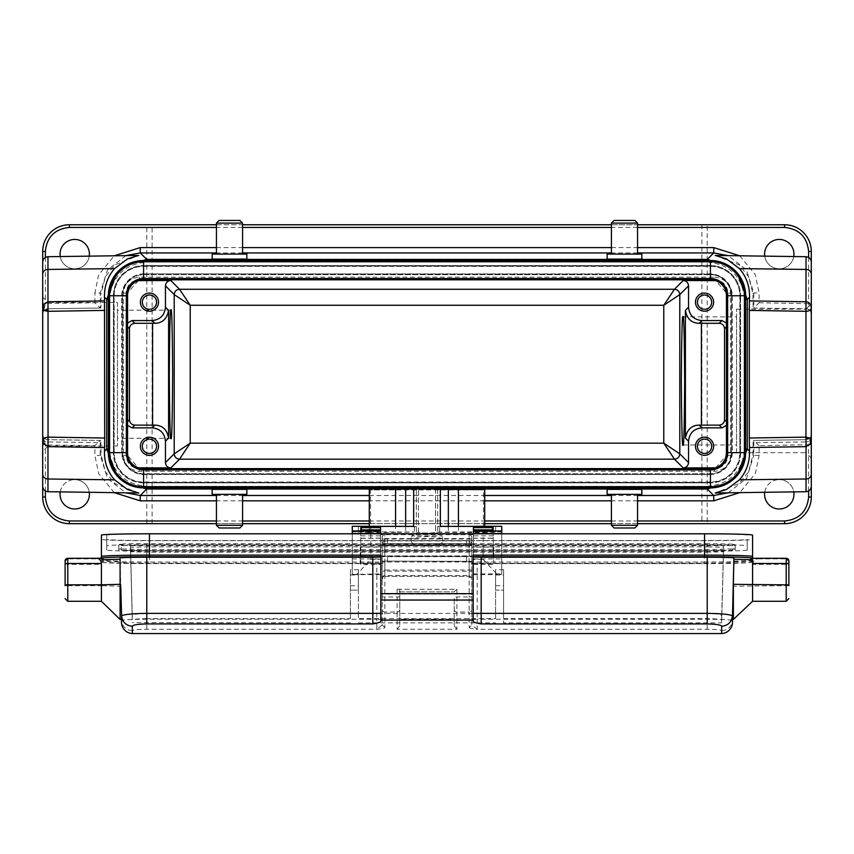 <?xml version="1.0" encoding="UTF-8"?>
<svg xmlns="http://www.w3.org/2000/svg" width="854" height="854" viewBox="0 0 854 854"><rect width="100%" height="100%" fill="white"/><g stroke="black" fill="none" stroke-linecap="round" stroke-linejoin="round"><path stroke-width="0.64" stroke-dasharray="4.27 3.2" d="M411.425 540.988C406.515 535.202 447.485 535.202 442.575 540.988C443.909 547.542 410.091 547.542 411.425 540.988L411.841 535.874L442.158 535.874L411.841 535.874L418.46 532.149C417.894 533.312 436.095 533.312 435.54 532.149L435.54 489.15L418.46 489.15L435.54 489.15M442.575 540.988L442.158 535.874L435.54 532.181C436.106 533.536 417.905 533.536 418.46 532.181L418.46 489.15M380.564 556.68L473.436 556.68L380.564 556.306L380.564 559.349L370.956 559.349L356.545 574.635L380.564 574.635L380.564 559.349M473.436 556.68L473.436 559.349L483.044 559.349L483.599 489.929L370.401 489.929L370.956 559.349M356.545 574.635L352.275 574.422L352.275 531.722L369.291 532.576L369.291 526.299M437.675 489.257L437.675 532.341L437.675 489.257L440.344 489L370.401 489.929M437.675 489.641L483.599 489.929M483.044 559.349L497.455 574.635L501.725 574.422L501.725 531.722L484.709 532.576L484.709 526.299M473.436 559.349L473.436 574.635L497.455 574.635M473.436 556.306L473.436 534.689L380.564 534.689L380.564 556.306M473.436 574.635L473.436 533.793M473.436 531.615L473.436 556.52L493.185 556.52L493.185 530.697L493.185 531.615L473.436 531.615L473.436 538.169L493.185 538.169L493.185 556.36L473.436 556.36L473.436 564.473L473.436 556.52M473.436 556.36L473.436 538.169M473.436 526.299L473.436 534.689M380.564 526.299L380.564 534.689M380.564 556.52L380.564 530.697L380.564 531.615L360.815 531.615L360.815 564.473L380.564 564.473L380.564 556.52L360.815 556.52M380.564 538.287L360.815 538.287L360.815 535.842L380.564 535.842L380.564 564.473M380.564 535.842L380.564 531.615M380.564 574.635L380.564 533.793M352.275 574.422L380.564 573.909M369.291 532.576L395.573 532.373L395.573 526.352M352.275 531.722L414.339 532.063L395.573 532.373M352.275 573.909L352.275 533.793M352.275 526.299L352.275 531.679M435.54 489.182L435.54 532.181M418.46 532.181L418.46 489.182M416.325 532.095L416.325 489.257M416.325 489.641L416.325 532.341M437.675 532.341L484.709 532.576M440.344 489.235L440.344 526.352M413.656 489.235L413.656 526.352M437.675 532.095L501.725 531.722M501.725 526.299L501.725 531.679M501.725 574.422L501.725 533.793M473.436 573.909L501.725 573.909M437.675 526.619L440.344 526.598M501.725 526.342L437.675 526.758M413.656 526.598L416.325 526.619M416.325 526.758L352.275 526.342M360.815 538.287L360.815 564.473M493.185 527.612L493.185 529.864M493.185 531.615L493.185 538.169M360.815 527.612L360.815 529.864M360.815 535.842L360.815 531.615M466.497 556.68L466.497 562.007L471.835 561.964L471.835 556.007L382.165 555.922L382.165 561.089L382.165 545.525L471.835 545.525L471.835 555.922L382.165 555.922L382.165 539.397A5.337 0.833 0 0 1 387.502 538.564L466.497 538.564A5.337 0.833 0 0 1 471.835 539.397L471.835 561.089L471.835 555.922L471.835 556.627L466.497 556.68L387.502 556.68L382.165 556.627L382.165 556.007L382.165 561.964L387.502 562.007L387.502 556.68M471.835 545.525L471.835 550.691L382.165 550.691L382.165 545.364L471.835 545.525M466.497 562.007L387.502 562.007M382.165 556.627L382.165 561.964M471.835 561.964L471.835 556.627M471.835 561.345L382.165 561.089L471.835 561.345M387.502 538.564L387.502 543.827L466.497 543.827L466.497 538.564M471.835 539.397L471.835 550.638L382.165 550.638L382.165 539.397M471.835 544.671A5.337 0.833 180 0 0 466.497 543.827M387.502 543.827A5.337 0.833 180 0 0 382.165 544.671M132.413 633.284L132.285 630.754C133.128 629.889 137.953 629.398 146.781 629.259L376.827 629.259C381.962 628.747 384.631 628.181 384.834 627.562L384.834 612.051L397.11 612.051L397.11 629.259L456.89 629.259L456.89 612.051L469.166 612.051L469.166 627.562L471.835 624.925L471.835 536.579L471.835 543.496L469.166 540.902L469.166 543.571L471.835 543.496L471.835 624.925L477.172 629.259L707.219 629.259C716.036 629.398 720.872 629.889 721.715 630.754L721.587 633.284M384.834 627.562L382.165 624.925L382.165 536.504L384.834 533.835L469.166 533.835L384.834 533.835L384.834 539.023L469.166 539.023L469.166 533.835L471.835 536.579A2.669 2.594 -0 0 0 469.166 533.985L469.166 540.902L384.834 540.902L384.834 533.985A2.669 2.594 0 0 0 382.165 536.579L382.165 543.496L384.834 543.571L384.834 540.902L382.165 543.496L382.165 596.914L397.11 596.989L397.11 612.051A2.669 2.583 0 0 0 399.779 609.468L399.779 625.779L399.779 619.225L454.221 619.225L454.221 625.779L454.221 596.914L469.166 596.989L469.166 612.051A2.669 2.583 0 0 0 471.835 609.468M360.281 547.126L360.281 563.138L360.281 547.126L382.165 547.126L382.165 563.138L382.165 547.126M471.835 563.128L471.835 547.126L471.835 563.128M493.719 547.126L493.719 563.138L493.719 547.126L471.835 547.126M146.781 550.841L707.219 550.841L732.572 550.136L732.572 545.695L707.219 544.991L146.781 544.991L121.428 545.695L121.428 550.136L146.781 550.841L146.781 549.549L146.781 550.915L707.219 550.915L735.241 550.136L735.241 545.695L707.219 544.916L146.781 544.916L118.759 545.695L118.759 550.136L146.781 550.915M146.781 618.648C137.985 618.776 133.149 619.267 132.285 620.121L132.285 615.681C133.149 614.336 137.985 613.567 146.781 613.396L350.407 613.396L350.407 569.682L350.407 618.648L146.781 618.648L146.781 552.196L707.219 552.196L707.219 550.595L723.509 550.136L723.509 545.695L130.491 545.695L130.491 550.136L146.781 550.595L707.219 550.595M350.407 618.648L350.407 613.396M350.407 622.876L132.413 622.619M721.587 622.619L721.715 620.121C720.851 619.267 716.015 618.776 707.219 618.648L503.593 618.648L503.593 575.009L503.593 590.157L495.587 590.157L495.587 575.009L495.587 618.648L358.413 618.648L358.413 575.009L358.413 590.157L350.407 590.146L358.413 590.157L358.413 569.682L358.413 613.396L495.587 613.396L495.587 569.682L495.587 590.146L503.593 590.157L503.593 569.682L503.593 613.396L707.219 613.396C716.015 613.567 720.851 614.336 721.715 615.681L721.598 622.876L503.593 622.876L503.593 618.648M503.593 613.396L503.593 622.876M495.587 618.648L495.587 613.396M358.413 613.396L358.413 618.648M469.166 627.562C469.358 628.181 472.027 628.747 477.172 629.259L477.172 619.225L707.219 619.225C722.238 619.342 730.629 619.737 732.39 620.399L732.39 620.463M456.89 629.259L454.221 625.779M397.11 629.259L399.779 625.779M132.285 630.754C125.976 630.124 122.41 626.676 121.61 620.399C123.371 619.737 131.762 619.342 146.781 619.225L376.827 619.225L376.827 629.259L382.165 624.925L382.165 596.914M380.831 555.143L380.831 621.189M473.169 621.189L473.169 555.143M471.835 539.098L469.166 539.023L469.166 576.343L471.835 579.012A2.669 2.669 180 0 0 469.166 576.333L469.166 575.521A2.669 2.669 180 0 1 471.835 578.19M454.221 619.225L454.221 596.914M454.221 589.281L399.779 589.281L399.779 619.225M399.779 589.281L399.779 609.468M121.642 619.428L120.094 562.412A26.687 0.737 180 0 0 146.781 563.149L382.165 563.298M473.169 594.085L380.831 594.085M471.835 563.298L707.219 563.149A26.687 0.737 180 0 0 733.906 562.412L732.358 619.428M733.906 562.412L732.412 619.428L733.906 562.412M733.906 561.121L750.986 560.672L752.587 559.028L758.235 558.879C755.085 558.943 753.196 560.768 752.587 564.366L752.587 601.28M382.165 578.19A2.669 2.669 180 0 1 384.834 575.521L469.166 575.521L469.166 562.039L471.835 563.565M750.986 560.672L750.986 562.295C753.057 562.935 727.523 563.651 704.55 563.587L471.589 563.587L704.55 563.587L704.55 562.039A48.037 1.334 180 0 0 752.587 560.704L752.587 563.48M454.221 609.468A2.669 2.583 180 0 0 456.89 612.051L456.89 589.26L397.11 589.26L399.779 591.854L454.221 591.854L399.779 591.854M456.89 589.26L454.221 591.854M382.165 563.565L149.45 563.587C126.477 563.651 100.943 562.935 103.014 562.295L103.014 560.672L120.094 561.131L120.094 619.428M471.835 569.96L384.834 570.034L384.834 562.039L382.411 563.587L149.45 563.587L103.9 562.562L101.412 560.704A1.601 1.601 -0 0 0 103.014 562.295M733.372 586.218L733.372 619.428M103.014 560.672L101.412 559.028L101.412 585.705L120.756 586.218M101.412 559.028L101.412 560.704A48.037 1.334 180 0 0 149.45 562.039L149.45 563.587M101.412 601.28L101.412 585.705L67.786 585.705L67.786 564.366L101.412 564.366L101.412 558.142M747.25 535.127A42.7 1.185 180 0 0 704.55 533.942L149.45 533.942A42.7 1.185 180 0 0 106.75 535.127L106.75 539.354A42.7 1.185 180 0 0 149.45 540.539L704.55 540.539A42.7 1.185 180 0 0 747.25 539.354L747.25 550.029L747.25 539.354M752.587 535.127L752.587 539.354A48.037 1.334 0 0 1 704.55 540.689L149.45 540.689A48.037 1.334 0 0 1 101.412 539.354L101.412 535.127M752.587 539.354L752.587 560.704A1.601 1.601 180 0 1 750.986 562.295M101.412 539.354L101.412 560.704M747.25 550.029A42.7 1.185 0 0 1 704.55 551.214L149.45 551.214A42.7 1.185 0 0 1 106.75 550.029L106.75 545.802A42.7 1.185 0 0 1 149.45 544.617L704.55 544.617A42.7 1.185 0 0 1 747.25 545.802M106.75 550.029L106.75 539.354M106.75 545.802L106.75 535.127M788.882 560.961L788.882 584.894M65.117 584.894L65.117 564.291L67.786 564.366L67.786 558.879L101.412 558.879M65.117 560.961L65.117 564.291M707.219 545.236L707.219 546.838L146.781 546.838L146.781 545.236M707.219 613.396L707.219 546.838L723.509 547.297L723.509 545.695M723.509 550.136L721.715 615.681M723.509 551.737L721.715 620.121L723.509 551.737L707.219 552.196L707.219 618.648M146.781 550.595L146.781 552.196L130.491 551.737L130.491 550.136M130.491 545.695L132.285 620.121L130.491 551.737M132.285 615.681L130.491 547.297L146.781 546.838L146.781 613.396M736.575 452.716L736.575 309.137L736.575 452.716L805.962 452.716L805.962 309.137L811.3 303.8L811.3 314.091C811.097 310.995 809.336 309.223 806.037 308.753L753.153 308.016L753.772 308.027L753.772 292.965L746.364 269.757L728.184 255.634M811.3 308.027L811.3 440.408L811.3 308.027M736.575 309.137L805.962 309.137L805.962 452.716L811.3 458.054L811.3 434.334L808.631 444.678L759.11 445.671L759.11 455.47L755.395 473.458L739.756 492.641M682.986 316.877L736.575 316.877L736.575 444.977L736.575 316.877M682.986 444.977L736.575 444.977M117.425 302.423L117.425 446.001L117.425 302.423L48.037 302.423L48.037 446.001L42.7 451.339L42.7 434.334A5.337 5.337 0 0 0 47.963 439.671L100.228 440.408L94.89 445.671L47.888 445.009L45.369 444.678L42.7 434.334A5.337 5.337 0 0 0 47.963 439.671L100.793 440.408L100.228 440.408L100.228 455.47L107.636 478.678L125.816 492.801M42.7 440.408L42.7 308.027L42.7 440.408M117.425 446.001L48.037 446.001L48.037 302.423L42.7 297.085L42.7 314.091L42.7 297.085M170.981 438.262L117.425 438.262L117.425 310.162L117.425 438.262M170.981 310.162L117.425 310.162M637.564 254.076L611.411 254.076L637.564 254.076M216.436 494.359L242.589 494.359L216.436 494.359M60.25 491.883A14.678 14.678 0 0 1 74.725 479.628A14.678 14.678 0 0 0 60.047 494.306A14.678 14.678 0 0 0 74.725 508.984A14.678 14.678 0 0 0 89.403 494.306A14.678 14.678 0 0 0 74.725 479.628A14.678 14.678 0 0 1 89.264 492.288M764.736 492.288A14.678 14.678 0 0 1 779.275 479.628A14.678 14.678 0 0 0 764.597 494.306A14.678 14.678 0 0 0 779.275 508.984A14.678 14.678 0 0 0 793.953 494.306A14.678 14.678 0 0 0 779.275 479.628A14.678 14.678 0 0 1 793.75 491.883M89.264 256.136A14.678 14.678 0 0 1 74.725 268.796A14.678 14.678 0 0 1 60.047 254.118A14.678 14.678 0 0 1 74.725 239.44A14.678 14.678 0 0 1 89.403 254.118A14.678 14.678 0 0 1 74.725 268.796A14.678 14.678 0 0 1 60.25 256.542M793.75 256.542A14.678 14.678 0 0 1 779.275 268.796A14.678 14.678 0 0 1 764.597 254.118A14.678 14.678 0 0 1 779.275 239.44A14.678 14.678 0 0 1 793.953 254.118A14.678 14.678 0 0 1 779.275 268.796A14.678 14.678 0 0 1 764.736 256.136M704.55 293.082A9.074 9.074 0 0 0 695.476 302.156A9.074 9.074 0 0 0 704.55 311.23A9.074 9.074 0 0 0 713.624 302.156A9.074 9.074 0 0 0 704.55 293.082M140.387 302.497L140.995 305.465M141.017 305.497L142.928 308.465M143.034 308.572L145.949 310.525M146.109 310.6L149.45 311.23L152.759 310.61M152.791 293.723L149.45 293.082L146.141 293.712M146.109 293.723L143.141 295.633M143.034 295.74L141.081 298.654M141.017 298.815L140.376 301.846M140.387 446.61L140.995 449.578M141.017 449.61L142.928 452.577M143.034 452.684L145.949 454.638M146.109 454.712L149.45 455.342L152.759 454.723M152.791 437.835L149.45 437.195L146.141 437.824M146.109 437.835L143.141 439.746M143.034 439.853L141.081 442.767M141.017 442.927L140.376 445.959M695.487 446.61L696.095 449.578M696.117 449.61L698.028 452.577M698.134 452.684L701.049 454.638M701.209 454.712L704.55 455.342L707.859 454.723M707.891 437.835L704.55 437.195L701.241 437.824M701.209 437.835L698.241 439.746M698.134 439.853L696.181 442.767M696.117 442.927L695.476 445.959M697.846 304.814L698.209 305.593M699.458 307.259L701.113 308.497M701.903 308.86L702.661 309.116M704.55 294.95L702.661 295.206M701.903 295.463L701.113 295.826M699.458 297.064L698.209 298.729M697.846 299.508L697.344 302.145M142.746 304.814L143.109 305.593M144.358 307.259L146.013 308.497M146.803 308.86L147.561 309.116M149.45 294.95L147.561 295.206M146.803 295.463L146.013 295.826M144.358 297.064L143.109 298.729M142.746 299.508L142.244 302.156M142.746 448.926L143.109 449.706M144.358 451.371L146.013 452.609M146.803 452.972L147.561 453.228M149.45 439.063L147.561 439.319M146.803 439.575L146.013 439.938M144.358 441.176L143.109 442.842M142.746 443.621L142.244 446.258M697.846 448.926L698.209 449.706M699.458 451.371L701.113 452.609M701.903 452.972L702.661 453.228M704.55 439.063L702.661 439.319M701.903 439.575L701.113 439.938M699.458 441.176L698.209 442.842M697.846 443.621L697.344 446.268M242.589 254.076L216.436 254.076L242.589 254.076M611.411 494.359L637.564 494.359L611.411 494.359M641.834 494.359L607.141 494.359M607.141 489.363L641.834 489.363M637.564 525.317L611.411 525.317M634.896 527.986L614.079 527.986M246.859 489.363L212.166 489.363M212.166 254.076L246.859 254.076M246.859 259.072L212.166 259.072M216.436 223.118L242.589 223.118M219.104 220.449L239.921 220.449M607.141 259.072L641.834 259.072M737.141 475.635L728.889 482.681M728.184 492.801L746.577 478.368L753.772 455.47L752.95 454.648L748.638 471.707L739.158 483.535L715.236 492.982M125.122 482.681L116.859 475.635M138.764 492.982L114.884 483.567L105.373 471.718L101.05 454.648L100.793 440.408M740.151 452.673A29.73 29.73 0 0 1 710.421 482.403L143.579 482.403A29.73 29.73 0 0 1 113.849 452.673L113.849 295.751A29.73 29.73 0 0 1 143.579 266.021L710.421 266.021A29.73 29.73 0 0 1 740.151 295.751L739.777 452.673A29.356 29.356 0 0 1 710.421 482.03L143.579 482.03A29.356 29.356 0 0 1 114.222 452.673L114.222 295.751A29.356 29.356 0 0 1 143.579 266.395L710.421 266.395A29.356 29.356 0 0 1 739.777 295.751L739.777 452.673M707.272 486.353C729.956 484.133 742.404 471.686 744.624 448.99L744.624 299.434C742.414 276.749 729.967 264.302 707.272 262.082L146.728 262.082C124.043 264.292 111.596 276.749 109.376 299.434L109.376 448.99C111.586 471.675 124.033 484.133 146.728 486.353L707.272 486.353L707.272 487.901M752.95 454.648L753.121 442.66L806.037 441.934L806.037 491.712M759.11 455.47L753.772 455.47L753.772 440.408L753.207 440.408L753.121 442.66M114.244 492.641L98.722 473.724L94.89 455.47L94.89 445.671M125.143 265.733L116.859 272.8M737.141 272.8L728.857 265.733M715.236 255.453L739.116 264.857L748.627 276.717L752.95 293.776L753.153 308.016M759.11 445.671L753.772 440.408L806.037 439.671L753.207 440.408M216.436 523.662L242.589 523.662M369.291 523.662L484.709 523.662M611.411 523.662L637.564 523.662M125.816 255.634L107.423 270.067L100.228 292.965L101.05 293.776L105.362 276.728L114.842 264.9L138.764 255.453M739.756 255.794L755.278 274.71L759.11 292.965L759.11 302.764L753.772 308.027L806.037 308.753A5.337 5.337 0 0 1 811.3 314.091A5.337 5.337 0 0 0 806.037 308.753L806.037 256.712M759.11 302.764L811.3 303.757L811.3 314.091L811.3 303.8M811.3 438.86L811.3 434.334A5.337 5.337 0 0 1 806.037 439.671A5.337 5.337 0 0 0 811.3 434.334A5.337 5.337 0 0 1 806.037 439.671L806.037 441.934A5.337 3.074 0 0 0 811.3 438.86M811.3 496.975L811.3 251.45A26.687 26.687 0 0 0 784.612 224.762L707.219 224.762L707.219 523.662L784.612 523.662A26.687 26.687 0 0 0 811.3 496.975M42.7 496.975A26.687 26.687 0 0 0 69.387 523.662L146.781 523.662L146.781 224.762L69.387 224.762A26.687 26.687 0 0 0 42.7 251.45L42.7 496.975M146.781 523.662L707.219 523.662M100.847 308.016L47.963 308.753L100.847 308.016L101.05 293.776M47.963 256.712L47.963 308.753A5.337 5.337 0 0 0 42.7 314.091C42.913 310.984 44.664 309.212 47.963 308.753A5.337 5.337 0 0 0 42.7 314.091L45.369 303.757L47.888 303.426L94.89 302.764L100.228 308.027L100.228 292.965L94.89 292.965L98.605 274.977L114.244 255.794M732.305 296.285L732.305 452.14A22.417 22.417 0 0 1 709.887 474.557L144.112 474.557A22.417 22.417 0 0 1 121.695 452.14L121.695 296.285A22.417 22.417 0 0 1 144.112 273.867L709.887 273.867A22.417 22.417 0 0 1 732.305 296.285L732.305 452.14M731.931 296.285A22.044 22.044 0 0 0 709.887 274.241L709.887 273.867M144.112 273.867L709.887 274.241M144.112 274.241A22.044 22.044 0 0 0 122.069 296.285L121.695 296.285M121.695 452.14L122.069 296.285M122.069 452.14A22.044 22.044 0 0 0 144.112 474.183L144.112 474.557M709.887 474.557L144.112 474.183M709.887 474.183A22.044 22.044 0 0 0 731.931 452.14M808.631 257.428L808.631 303.757L811.3 314.091M216.436 224.762L242.589 224.762M611.411 224.762L637.564 224.762M707.219 224.762L146.781 224.762M152.119 523.662L152.119 224.762M701.881 224.762L701.881 523.662M47.963 491.712L47.963 439.671A5.337 5.337 0 0 1 42.7 434.334A5.337 5.337 0 0 0 47.963 439.671L47.888 445.009M714.627 277.144C724.352 278.094 729.69 283.432 730.64 293.146L730.64 455.278C729.69 465.003 724.352 470.34 714.627 471.291L139.373 471.291C129.648 470.34 124.31 465.003 123.36 455.278L123.36 293.146C124.31 283.432 129.648 278.094 139.373 277.144L714.627 277.144L714.627 279.813C722.73 280.603 727.181 285.044 727.971 293.146L730.64 293.146M123.36 293.146L126.029 293.146C126.819 285.044 131.27 280.603 139.373 279.813L142.106 279.813M142.106 468.622L139.373 468.622C131.27 467.832 126.819 463.391 126.029 455.278L126.029 293.146L126.734 293.851L126.734 325.908L127.566 323.047M730.64 455.278L727.971 455.278C727.181 463.391 722.73 467.832 714.627 468.622L711.894 468.622M726.434 323.047L727.266 325.908L727.266 293.851L715.663 280.624M138.337 280.624L126.734 293.851M127.566 425.388L126.734 422.527L126.734 454.584L138.337 467.811M715.663 467.811L727.266 454.584L727.266 422.527L726.434 425.388M152.791 310.6L155.759 308.689M155.866 308.572L157.819 305.657M157.883 305.497L158.524 302.465M158.513 301.814L157.905 298.857M157.883 298.815L155.972 295.858M155.866 295.74L152.951 293.787M152.791 454.712L155.759 452.801M155.866 452.684L157.819 449.77M157.883 449.61L158.524 446.578M158.513 445.927L157.905 442.97M157.883 442.927L155.972 439.97M155.866 439.853L152.951 437.899M707.891 454.712L710.859 452.801M710.966 452.684L712.919 449.77M712.983 449.61L713.624 446.578M713.613 445.927L713.005 442.97M712.983 442.927L711.072 439.97M710.966 439.853L708.051 437.899M704.55 309.361L706.439 309.116M707.197 308.86L707.987 308.497M709.642 307.259L710.891 305.593M711.254 304.814L711.756 302.156M711.254 299.508L710.891 298.729M709.642 297.064L707.987 295.826M707.197 295.463L706.439 295.206M149.45 309.361L151.339 309.116M152.097 308.86L152.887 308.497M154.542 307.259L155.791 305.593M156.154 304.814L156.656 302.156M156.154 299.508L155.791 298.729M154.542 297.064L152.887 295.826M152.097 295.463L151.339 295.206M149.45 453.474L151.339 453.228M152.097 452.972L152.887 452.609M154.542 451.371L155.791 449.706M156.154 448.926L156.656 446.29M156.154 443.621L155.791 442.842M154.542 441.176L152.887 439.938M152.097 439.575L151.339 439.319M704.55 453.474L706.439 453.228M707.197 452.972L707.987 452.609M709.642 451.371L710.891 449.706M711.254 448.926L711.756 446.268M711.254 443.621L710.891 442.842M709.642 441.176L707.987 439.938M707.197 439.575L706.439 439.319M731.504 452.673L731.504 295.751A21.083 21.083 0 0 0 710.421 274.668A21.083 21.083 0 0 1 731.504 295.751L731.504 452.673A21.083 21.083 0 0 1 710.421 473.756L143.579 473.756A21.083 21.083 0 0 1 122.496 452.673L122.496 295.751A21.083 21.083 0 0 1 143.579 274.668L710.421 274.668L143.579 274.668A21.083 21.083 0 0 0 122.496 295.751L122.496 452.673A21.083 21.083 0 0 0 143.579 473.756L710.421 473.756A21.083 21.083 0 0 0 731.504 452.673M710.421 265.594A30.157 30.157 0 0 1 740.578 295.751A30.157 30.157 0 0 0 710.421 265.594L143.579 265.594L710.421 265.594M710.421 260.523A35.227 35.227 0 0 1 745.649 295.751L745.649 452.673A35.227 35.227 0 0 1 710.421 487.901L143.579 487.901A35.227 35.227 0 0 1 108.351 452.673L108.351 295.751A35.227 35.227 0 0 1 143.579 260.523L710.421 260.523M710.421 279.738A16.012 16.012 0 0 1 726.434 295.751L726.434 452.673A16.012 16.012 0 0 1 710.421 468.686L143.579 468.686A16.012 16.012 0 0 1 127.566 452.673L127.566 295.751A16.012 16.012 0 0 1 143.579 279.738L710.421 279.738M113.422 295.751A30.157 30.157 0 0 1 143.579 265.594A30.157 30.157 0 0 0 113.422 295.751L113.422 452.673L113.422 295.751M143.579 482.83A30.157 30.157 0 0 1 113.422 452.673A30.157 30.157 0 0 0 143.579 482.83L710.421 482.83L143.579 482.83M740.578 452.673A30.157 30.157 0 0 1 710.421 482.83A30.157 30.157 0 0 0 740.578 452.673L740.578 295.751L740.578 452.673M239.921 527.986L219.104 527.986M242.589 525.317L216.436 525.317M246.859 494.359L212.166 494.359M614.079 220.449L634.896 220.449M611.411 223.118L637.564 223.118M607.141 254.076L641.834 254.076M405.65 526.352L405.65 532.341M458.427 526.352L458.427 532.373M448.35 526.352L448.35 532.341M473.436 538.287L493.185 538.287M473.436 558.922L501.725 558.922M380.564 556.36L360.815 556.36M352.275 558.922L380.564 558.922M358.402 526.342L358.402 531.679M361.744 531.69L361.744 526.352M414.339 526.726L414.339 532.063M439.661 532.063L439.661 526.726M492.256 526.352L492.256 531.69M495.598 531.679L495.598 526.342M360.815 538.169L380.564 538.169M493.185 535.842L473.436 535.842M469.166 541.874A2.669 1.623 180 0 1 471.835 543.496M382.944 543.55A2.669 1.889 91.6 0 1 384.289 540.956M382.165 539.098L384.834 539.023L384.834 571.145L471.835 571.219M118.759 550.136A1.334 1.334 180 0 1 120.094 548.802A1.334 1.334 180 0 1 121.428 550.136L120.585 548.93L146.781 549.549L707.219 549.549L733.415 548.93L732.572 550.136A1.334 1.334 -0 0 1 733.906 548.802A1.334 1.334 -0 0 1 735.241 550.136M146.781 544.916L146.781 543.614C126.573 543.283 117.233 543.977 118.759 545.695A1.334 1.334 180 0 1 120.094 544.361A1.334 1.334 180 0 1 121.428 545.695M382.165 609.468A2.669 2.583 180 0 0 384.834 612.051L384.834 543.571L469.166 543.571L469.166 596.989L471.835 596.914M146.781 629.259L146.781 563.149M721.715 630.754C728.024 630.124 731.59 626.676 732.39 620.399M707.219 629.259L707.219 563.149M471.835 619.513L477.172 619.225L477.172 563.149M397.11 589.26L397.11 596.989L399.779 596.914M382.165 619.513L376.827 619.225L376.827 563.149M121.62 620.463L121.588 619.428M382.165 571.219L384.834 571.145L384.834 576.343L469.166 576.343L384.834 576.333L382.165 579.012A2.669 2.669 180 0 1 384.834 576.333L384.834 570.034L382.165 569.96M788.882 585.63L733.34 586.218M469.166 562.039L704.55 562.039L704.55 540.689M149.45 540.689L149.45 562.039L384.834 562.039M786.214 601.28L786.214 564.366L752.587 564.366M758.235 558.879L786.214 558.879L786.214 564.366L788.882 564.291M67.786 601.28L67.786 585.705L65.117 585.63M149.45 533.942L149.45 544.617M704.55 544.617L704.55 533.942M704.55 551.214L704.55 540.539M149.45 551.214L149.45 540.539M788.882 561.548A2.669 2.669 -0 0 0 786.214 558.879L786.214 558.292M65.117 561.548A2.669 2.669 180 0 1 67.786 558.879L67.786 558.292M707.219 544.916L707.219 543.614L146.781 543.614L146.781 544.991M732.572 545.695A1.334 1.334 -0 0 1 733.906 544.361A1.334 1.334 -0 0 1 735.241 545.695L732.476 544.115L707.219 543.614L707.219 544.991M503.593 569.682L495.587 569.682M358.413 569.682L350.407 569.682M350.407 575.009L358.413 575.009M495.587 575.009L503.593 575.009M350.407 585.716L358.413 585.716M495.587 585.716L503.593 585.716M714.232 468.227L714.627 471.291M139.768 468.227L139.373 471.291M216.436 495.491L242.589 495.491M369.291 495.491L484.709 495.491M611.411 495.491L637.564 495.491M139.768 280.208L139.373 277.144M711.894 279.813L714.232 280.208M637.564 252.933L611.411 252.933M242.589 252.933L216.436 252.933M146.728 487.901L146.728 486.353M637.564 500.828L611.411 500.828M484.709 500.828L369.291 500.828M242.589 500.828L216.436 500.828M101.05 454.648L100.228 455.47L94.89 455.47M745.649 448.99L744.624 448.99M808.631 490.997L808.631 444.678L811.3 444.678M42.7 444.678L45.369 444.678L45.369 490.997M216.436 520.993L242.589 520.993M369.291 520.993L484.709 520.993M611.411 520.993L637.564 520.993M109.376 448.99L108.351 448.99M42.7 438.86A5.337 3.074 0 0 0 47.963 441.934L100.879 442.66M109.376 299.434L108.351 299.434M146.728 262.082L146.728 260.523M707.272 262.082L707.272 260.523M744.624 299.434L745.649 299.434M752.95 293.776L753.772 292.965L759.11 292.965M806.112 445.009L806.037 439.671M216.436 247.596L242.589 247.596M611.411 247.596L637.564 247.596M45.369 257.428L45.369 303.757L42.7 303.757M94.89 302.764L94.89 292.965M637.564 227.431L611.411 227.431M242.589 227.431L216.436 227.431M806.112 303.426L806.037 308.753M47.963 308.753L47.888 303.426M123.36 455.278L126.029 455.278L126.734 454.584M727.266 293.851L727.971 293.146L727.971 455.278L727.266 454.584M126.734 325.908L127.566 326.74M127.566 421.695L126.734 422.527M727.266 422.527L726.434 421.695M726.434 326.74L727.266 325.908M473.436 564.473L493.185 564.473M360.281 563.138L382.165 563.138M471.835 563.138L493.719 563.138M358.413 622.876L495.587 622.876M752.587 560.704L750.1 562.562L704.55 563.587M47.963 439.671C44.963 439.383 43.212 437.739 42.721 434.75"/><path stroke-width="1.28" d="M369.291 526.299L369.291 489.876M484.709 526.299L484.709 489.876M473.436 533.793L473.436 526.299L501.725 526.299L501.725 533.59L473.436 533.59M380.564 533.793L380.564 526.299L352.275 526.299L352.275 533.793M473.436 526.352L440.344 526.352L440.344 489.022M413.656 489.022L413.656 526.352L380.564 526.352M473.436 527.612L493.185 527.612L493.185 530.708L493.185 529.864L473.436 529.864M380.564 529.864L360.815 529.864L360.815 530.697L380.564 530.697L360.815 530.708L360.815 527.612L380.564 527.612M493.185 530.697L473.436 530.708L493.185 530.697M132.285 626.238L132.402 633.551L721.598 633.551L721.715 626.238C720.872 624.872 716.036 624.103 707.219 623.922L481.176 623.922C476.009 623.014 473.34 622.107 473.169 621.189L473.169 620.1L380.831 620.1L380.831 621.189C380.66 622.107 377.991 623.014 372.824 623.922L146.781 623.922C137.964 624.103 133.128 624.872 132.285 626.238C125.976 625.608 122.41 622.182 121.61 615.958L121.62 620.495C120.606 625.309 124.161 633.177 132.402 633.551M95.915 558.292L67.786 558.292A2.669 2.669 -0 0 0 65.117 560.961L65.117 563.555L67.786 563.48L67.786 584.819L101.412 584.819L101.412 601.28L120.094 619.428L120.094 584.317L101.412 584.819L101.412 563.48C100.911 559.968 99.075 558.238 95.915 558.292L67.786 558.292L67.786 563.48L101.412 563.48M146.781 623.922L146.781 613.375C131.762 613.588 123.371 614.442 121.61 615.958L120.756 586.218M473.169 620.1L473.169 600.042L380.831 600.042L380.831 620.1M721.715 626.238C728.024 625.608 731.59 622.182 732.39 615.958C730.629 614.442 722.238 613.588 707.219 613.375L481.176 613.375L481.176 623.922M721.598 633.551C729.839 633.177 733.394 625.309 732.38 620.495L733.906 557.961A26.687 0.737 180 0 0 707.219 557.224L481.176 557.224L481.176 613.375L473.169 613.364M372.824 623.922L372.824 557.224L146.781 557.224A26.687 0.737 180 0 0 120.094 557.961M372.824 557.224L380.831 557M473.169 600.042L473.169 555.143L704.55 555.143L704.55 533.793L149.45 533.793A48.037 1.334 180 0 0 101.412 535.127L101.412 558.142L103.014 559.701L103.014 558.078C100.943 557.438 126.477 556.723 149.45 556.787L380.831 556.787M380.831 600.042L380.831 555.143L149.45 555.143L149.45 556.787M473.169 593.647L380.831 593.647M473.169 557L481.176 557.224M733.308 586.218L733.906 557.961M103.014 559.701L120.094 559.242L120.094 584.317L120.756 584.317M752.587 563.48L786.214 563.48L786.214 601.28L752.587 601.28L752.587 558.142L750.986 559.701L733.906 559.253M752.587 601.28L733.372 619.428L733.372 584.317M95.99 558.292L101.412 558.142M704.55 533.793A48.037 1.334 0 0 1 752.587 535.127L752.587 556.477A1.601 1.601 180 0 1 750.986 558.078L750.986 559.701M752.587 558.142L752.587 556.477A48.037 1.334 0 0 0 704.55 555.143L704.55 556.787C727.523 556.723 753.057 557.438 750.986 558.078M788.882 585.63L788.882 560.961A2.669 2.669 180 0 0 786.214 558.292L752.587 558.292L786.214 558.292L788.882 560.961M65.117 563.555L65.117 585.63M806.037 256.712C809.229 257.075 810.99 258.847 811.3 262.05L811.3 308.027C810.766 304.013 809.016 301.942 806.037 301.782L749.406 300.896L749.3 310.408L805.962 311.304L806.037 256.712L715.236 255.453L726.498 258.901L739.447 268.604L806.037 269.437A5.337 4.761 0 0 1 811.3 274.187L811.3 308.027L811.3 274.187M811.3 438.86L811.3 474.237L811.3 440.408L811.3 458.054L811.3 440.408L810.297 444.048L806.037 446.653L805.962 437.131L810.297 438.486L811.3 440.408L811.3 308.027C810.852 310.109 809.069 311.208 805.962 311.304L805.962 437.131L749.3 438.017L749.3 310.408M682.986 444.977C682.197 448.617 681.641 427.267 681.311 380.927C681.641 334.587 682.197 313.237 682.986 316.877C683.787 313.237 684.342 334.587 684.662 380.927C684.342 427.267 683.787 448.617 682.986 444.977M104.594 300.896L47.963 301.782L47.963 256.712L138.764 255.453L127.502 258.901L114.553 268.604C107.604 276.675 104.252 286.207 104.476 297.203L104.7 438.017L48.037 437.131L47.963 446.653L43.202 443.055L42.7 440.408L42.7 474.237L42.7 434.334M48.016 309.415L48.037 311.304L45.241 310.803L48.016 309.415L47.963 301.782L43.703 304.387L42.7 308.027L42.7 251.45A26.687 26.687 0 0 1 69.387 224.762L216.436 224.762M170.981 310.162C171.771 306.522 172.337 327.872 172.657 374.212C172.337 420.552 171.771 441.902 170.981 438.262C170.192 441.902 169.636 420.552 169.305 374.212C169.636 327.872 170.192 306.522 170.981 310.162M641.834 254.076L607.141 254.076L607.141 259.072L641.834 259.072L641.834 254.076M611.411 223.118L614.079 220.449L634.896 220.449L637.564 223.118L611.411 223.118L611.411 254.076M637.564 223.118L637.564 254.076M212.166 494.359L246.859 494.359L246.859 489.363L212.166 489.363L212.166 494.359M242.589 525.317L239.921 527.986L219.104 527.986L216.436 525.317L242.589 525.317L242.589 494.359M216.436 525.317L216.436 494.359M89.264 492.288A14.678 14.678 0 0 1 74.725 508.984A14.678 14.678 0 0 1 60.25 491.883M793.75 491.883A14.678 14.678 0 0 1 779.275 508.984A14.678 14.678 0 0 1 764.736 492.288M60.25 256.542A14.678 14.678 0 0 1 74.725 239.44A14.678 14.678 0 0 1 89.264 256.136M764.736 256.136A14.678 14.678 0 0 1 779.275 239.44A14.678 14.678 0 0 1 793.75 256.542M704.55 311.23A9.074 9.074 0 0 1 695.476 302.156A9.074 9.074 0 0 1 704.55 293.082A9.074 9.074 0 0 1 713.624 302.156A9.074 9.074 0 0 1 704.55 311.23M140.376 301.846L140.387 302.497M149.45 311.23A9.074 9.074 0 0 1 140.376 302.156A9.074 9.074 0 0 1 149.45 293.082A9.074 9.074 0 0 1 158.524 302.156A9.074 9.074 0 0 1 149.45 311.23M140.376 445.959L140.387 446.61M149.45 455.342A9.074 9.074 0 0 1 140.376 446.268A9.074 9.074 0 0 1 149.45 437.195A9.074 9.074 0 0 1 158.524 446.268A9.074 9.074 0 0 1 149.45 455.342M695.476 445.959L695.487 446.61M704.55 455.342A9.074 9.074 0 0 1 695.476 446.268A9.074 9.074 0 0 1 704.55 437.195A9.074 9.074 0 0 1 713.624 446.268A9.074 9.074 0 0 1 704.55 455.342M702.661 309.116L704.55 309.361C700.195 308.913 697.793 306.511 697.344 302.156L697.846 304.814M698.209 305.593L699.458 307.259M701.113 308.497L701.903 308.86M697.344 302.145L697.344 302.156C697.793 297.811 700.195 295.409 704.55 294.95C708.905 295.399 711.307 297.8 711.756 302.156C711.307 306.511 708.905 308.913 704.55 309.361M702.661 295.206L701.903 295.463M701.113 295.826L699.458 297.064M698.209 298.729L697.846 299.508M147.561 309.116L149.45 309.361C145.095 308.913 142.693 306.511 142.244 302.156L142.746 304.814M143.109 305.593L144.358 307.259M146.013 308.497L146.803 308.86M142.244 302.156C142.693 297.811 145.095 295.409 149.45 294.95C153.805 295.399 156.207 297.8 156.656 302.156C156.207 306.511 153.805 308.913 149.45 309.361M147.561 295.206L146.803 295.463M146.013 295.826L144.358 297.064M143.109 298.729L142.746 299.508M147.561 453.228L149.45 453.474C145.095 453.026 142.693 450.624 142.244 446.268L142.746 448.926M143.109 449.706L144.358 451.371M146.013 452.609L146.803 452.972M142.244 446.258L142.244 446.268C142.693 441.924 145.095 439.522 149.45 439.063C153.805 439.511 156.207 441.913 156.656 446.268C156.207 450.624 153.805 453.026 149.45 453.474M147.561 439.319L146.803 439.575M146.013 439.938L144.358 441.176M143.109 442.842L142.746 443.621M702.661 453.228L704.55 453.474C700.195 453.026 697.793 450.624 697.344 446.268L697.846 448.926M698.209 449.706L699.458 451.371M701.113 452.609L701.903 452.972M697.344 446.268C697.793 441.924 700.195 439.522 704.55 439.063C708.905 439.511 711.307 441.913 711.756 446.268C711.307 450.624 708.905 453.026 704.55 453.474M702.661 439.319L701.903 439.575M701.113 439.938L699.458 441.176M698.209 442.842L697.846 443.621M216.436 223.118L242.589 223.118L239.921 220.449L219.104 220.449L216.436 223.118L216.436 254.076M242.589 223.118L242.589 254.076M246.859 254.076L212.166 254.076L212.166 259.072L246.859 259.072L246.859 254.076M637.564 525.317L611.411 525.317L614.079 527.986L634.896 527.986L637.564 525.317L637.564 494.359M611.411 525.317L611.411 494.359M607.141 494.359L641.834 494.359L641.834 489.363L607.141 489.363L607.141 494.359M138.337 467.811L170.8 467.917C167.576 467.586 165.804 465.804 165.462 462.59L165.462 441.198C164.619 433.149 160.168 428.708 152.119 427.854L132.071 427.854L127.566 425.388M726.434 425.388L721.929 427.854L701.881 427.854C693.832 428.708 689.381 433.149 688.537 441.198L688.537 462.59C688.196 465.804 686.424 467.586 683.2 467.917L715.663 467.811M715.663 280.624L683.2 280.507C686.424 280.849 688.196 282.631 688.537 285.844L688.537 307.237C689.381 315.275 693.832 319.727 701.881 320.57L721.929 320.57L726.434 323.047M127.566 323.047L132.071 320.57L152.119 320.57C160.168 319.727 164.619 315.275 165.462 307.237L165.462 285.844C165.804 282.631 167.576 280.849 170.8 280.507L138.337 280.624M45.241 310.803L43.703 309.949L42.7 308.027L42.7 440.408L44.654 437.888L48.037 437.131L48.037 311.304L104.7 310.408M739.447 479.831L806.037 478.998L806.037 491.712L715.236 492.982L726.498 489.523L739.447 479.831C746.396 471.76 749.748 462.227 749.524 451.222L747.293 448.99L737.141 475.635M728.889 482.681L707.272 489.022L146.728 489.022L125.122 482.681M637.564 495.491L713.752 495.491L728.184 492.801M116.859 475.635L106.707 448.99L104.476 451.222C104.252 462.227 107.604 471.76 114.553 479.831L127.502 489.534L138.764 492.982L47.963 491.712C44.771 491.36 43.01 489.577 42.7 486.374M125.816 492.801L140.248 495.491L216.436 495.491M749.524 451.222L749.3 438.017M739.447 268.604C746.396 276.675 749.748 286.207 749.524 297.203L749.406 300.896M739.756 492.641L713.752 500.828L637.564 500.828M637.564 520.993L784.612 520.993C799.12 519.488 807.126 511.482 808.631 496.975L808.631 490.997M216.436 500.828L140.248 500.828L114.244 492.641M45.369 490.997L45.369 496.975C46.874 511.482 54.88 519.488 69.387 520.993L216.436 520.993M104.7 438.017L104.476 451.222M728.857 265.733L707.272 259.413L146.728 259.413L125.143 265.733M116.859 272.8L106.707 299.434L104.476 297.203M749.524 297.203L747.293 299.434L737.141 272.8M728.184 255.634L713.752 252.933L707.272 259.413L707.272 260.523M806.037 491.712C809.229 491.36 810.99 489.577 811.3 486.374L811.3 474.237A5.337 4.761 0 0 1 806.037 478.998L806.037 446.653L749.406 447.539M637.564 523.662L784.612 523.662A26.687 26.687 0 0 0 811.3 496.975L811.3 458.054M42.7 451.339L42.7 496.975A26.687 26.687 0 0 0 69.387 523.662L216.436 523.662M242.589 523.662L369.291 523.662M484.709 523.662L611.411 523.662M146.728 260.523L146.728 259.413L140.248 252.933L125.816 255.634M637.564 252.933L713.752 252.933L713.752 247.596L739.756 255.794M637.564 224.762L784.612 224.762A26.687 26.687 0 0 1 811.3 251.45L811.3 303.757M114.244 255.794L140.248 247.596L140.248 252.933L216.436 252.933M216.436 227.431L69.387 227.431C54.88 228.947 46.874 236.953 45.369 251.45L45.369 257.428M808.631 257.428L808.631 251.45C807.126 236.953 799.12 228.947 784.612 227.431L637.564 227.431M242.589 224.762L611.411 224.762M152.119 320.57L154.852 323.303L134.793 323.303C131.58 323.634 129.797 325.417 129.456 328.63L129.456 419.794C129.797 423.018 131.58 424.79 134.793 425.132L154.852 425.132L152.119 427.854M701.881 427.854L699.148 425.132L719.207 425.132C722.42 424.79 724.203 423.018 724.544 419.794L724.544 328.63C724.203 325.417 722.42 323.634 719.207 323.303L699.148 323.303L701.881 320.57M683.2 280.507L674.457 289.26L663.782 305.262L190.218 305.262L179.543 289.26L170.8 280.507M170.8 467.917L179.543 459.174L190.218 443.173L663.782 443.173L674.457 459.174L683.2 467.917M688.537 307.237L685.399 310.365C686.979 318.83 691.559 323.132 699.148 323.303M158.524 302.465L158.513 301.814M154.852 323.303C162.377 323.175 166.957 318.862 168.601 310.365L165.462 307.237M688.537 462.59L679.795 453.837L679.795 294.598L663.782 305.262L663.782 443.173L679.795 453.837C679.474 457.071 677.692 458.854 674.457 459.174L179.543 459.174C176.33 458.833 174.558 457.05 174.205 453.837L190.218 443.173L190.218 305.262L174.205 294.598C174.526 291.353 176.308 289.581 179.543 289.26L674.457 289.26C677.67 289.602 679.442 291.374 679.795 294.598L688.537 285.844M158.524 446.578L158.513 445.927M165.462 441.198L168.601 438.059C167.021 429.605 162.441 425.292 154.852 425.132M713.624 446.578L713.613 445.927M699.148 425.132C691.623 425.26 687.043 429.562 685.399 438.059L688.537 441.198M706.439 309.116L707.197 308.86M707.987 308.497L709.642 307.259M710.891 305.593L711.254 304.814M711.756 302.156L711.254 299.508M710.891 298.729L709.642 297.064M707.987 295.826L707.197 295.463M706.439 295.206L704.55 294.95M151.339 309.116L152.097 308.86M152.887 308.497L154.542 307.259M155.791 305.593L156.154 304.814M156.656 302.156L156.154 299.508M155.791 298.729L154.542 297.064M152.887 295.826L152.097 295.463M151.339 295.206L149.45 294.95M151.339 453.228L152.097 452.972M152.887 452.609L154.542 451.371M155.791 449.706L156.154 448.926M156.656 446.29L156.154 443.621M155.791 442.842L154.542 441.176M152.887 439.938L152.097 439.575M151.339 439.319L149.45 439.063M706.439 453.228L707.197 452.972M707.987 452.609L709.642 451.371M710.891 449.706L711.254 448.926M711.756 446.268L711.254 443.621M710.891 442.842L709.642 441.176M707.987 439.938L707.197 439.575M706.439 439.319L704.55 439.063M710.421 468.686L710.421 469.913L143.579 469.913L143.579 486.684A34.011 34.011 0 0 1 109.568 452.673L126.349 452.673L126.349 295.751L109.568 295.751A34.011 34.011 0 0 1 143.579 261.751L143.579 278.521L710.421 278.521L710.421 261.751A34.011 34.011 0 0 1 744.432 295.751L744.432 452.673L727.651 452.673A17.229 17.229 0 0 1 710.421 469.913L710.421 486.684A34.011 34.011 0 0 0 744.432 452.673L745.649 452.673A35.227 35.227 0 0 1 710.421 487.901L710.421 486.684L143.579 486.684L143.579 487.901A35.227 35.227 0 0 1 108.351 452.673L109.568 452.673L109.568 295.751L108.351 295.751A35.227 35.227 0 0 1 143.579 260.523L143.579 261.751L710.421 261.751L710.421 260.523A35.227 35.227 0 0 1 745.649 295.751L745.649 452.673A35.227 35.227 0 0 1 710.421 487.901L143.579 487.901A35.227 35.227 0 0 1 108.351 452.673L108.351 295.751A35.227 35.227 0 0 1 143.579 260.523L710.421 260.523A35.227 35.227 0 0 1 745.649 295.751L726.434 295.751A16.012 16.012 0 0 0 710.421 279.738L143.579 279.738A16.012 16.012 0 0 0 127.566 295.751L127.566 452.673A16.012 16.012 0 0 0 143.579 468.686L710.421 468.686A16.012 16.012 0 0 0 726.434 452.673L726.434 295.751M395.573 526.352L395.573 489.673M405.65 489.641L405.65 526.352M458.427 489.673L458.427 526.352M448.35 489.641L448.35 526.352M473.436 530.953L501.725 530.953M352.275 530.953L380.564 530.953M380.564 533.59L352.275 533.59M380.831 613.364L146.781 613.375L146.781 557.224M707.219 623.922L707.219 557.224M732.39 620.399L732.412 619.428L732.39 620.399M149.45 533.793L149.45 555.143A48.037 1.334 180 0 0 101.412 556.477A1.601 1.601 -0 0 0 103.014 558.078M473.169 556.787L704.55 556.787M733.34 584.317L788.882 584.894M65.117 584.894L67.786 584.819L67.786 601.28L65.117 598.611M788.882 563.555L786.214 563.48L786.214 558.292M711.894 468.622L142.106 468.622M713.752 500.828L713.752 495.491L707.272 489.022L707.272 487.901M146.728 487.901L146.728 489.022L140.248 495.491L140.248 500.828M242.589 495.491L369.291 495.491M484.709 495.491L611.411 495.491M142.106 279.813L711.894 279.813M611.411 252.933L242.589 252.933M810.297 444.048L810.297 438.486M808.759 437.622L805.984 439.02M43.703 304.387L43.703 309.949M43.202 443.055L43.202 439.009M611.411 500.828L484.709 500.828M369.291 500.828L242.589 500.828M744.624 299.434L747.293 299.434L747.293 448.99L744.624 448.99M242.589 520.993L369.291 520.993M484.709 520.993L611.411 520.993M109.376 448.99L106.707 448.99L106.707 299.434L109.376 299.434M114.553 479.831L47.963 478.998L47.963 491.712M42.7 474.237A5.337 4.761 180 0 0 47.963 478.998L47.963 446.653L104.594 447.539M808.631 496.975L811.3 496.975M784.612 520.993L784.612 523.662M69.387 520.993L69.387 523.662M45.369 496.975L42.7 496.975M42.7 274.187A5.337 4.761 0 0 1 47.963 269.437L114.553 268.604M140.248 247.596L216.436 247.596M242.589 247.596L611.411 247.596M637.564 247.596L713.752 247.596M611.411 227.431L242.589 227.431M784.612 227.431L784.612 224.762A26.687 26.687 0 0 1 811.3 251.45L808.631 251.45M45.369 251.45L42.7 251.45A26.687 26.687 0 0 1 69.387 224.762L69.387 227.431M127.566 326.74L129.456 328.63M129.456 419.794L127.566 421.695M726.434 421.695L724.544 419.794M724.544 328.63L726.434 326.74M165.462 462.59L174.205 453.837L174.205 294.598L165.462 285.844M134.793 425.132L132.071 427.854M152.588 425.132L152.588 323.303M132.071 320.57L134.793 323.303M719.207 323.303L721.929 320.57M701.412 323.303L701.412 425.132M721.929 427.854L719.207 425.132M685.399 310.365L685.399 438.059M168.601 438.059L168.601 310.365M710.421 279.738L710.421 278.521A17.229 17.229 0 0 1 727.651 295.751L727.651 452.673L726.434 452.673M127.566 295.751L126.349 295.751A17.229 17.229 0 0 1 143.579 278.521L143.579 279.738M143.579 468.686L143.579 469.913A17.229 17.229 0 0 1 126.349 452.673L127.566 452.673M121.642 619.428L120.094 619.428M733.372 619.428L732.358 619.428M101.412 601.28L67.786 601.28M67.786 558.292L65.117 560.961M786.214 601.28L788.882 598.611M47.963 256.712C44.771 257.075 43.01 258.847 42.7 262.05"/></g></svg>
